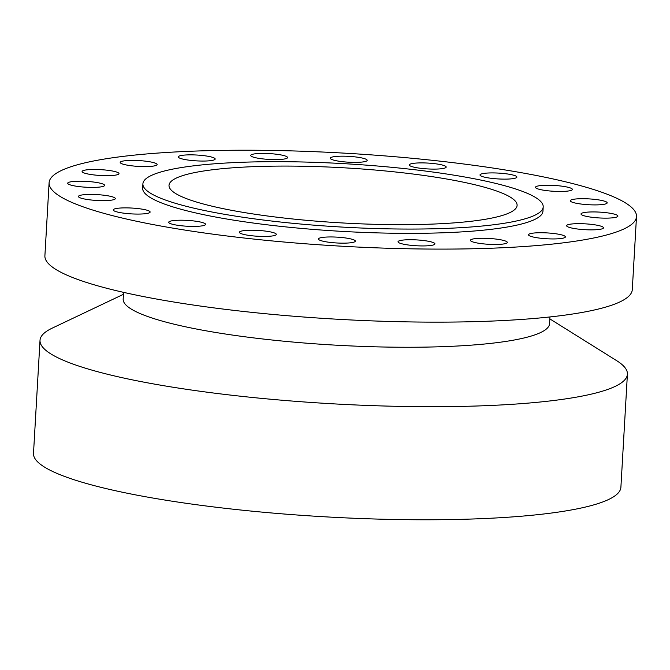 <?xml version="1.0" encoding="UTF-8"?>
<svg xmlns="http://www.w3.org/2000/svg" width="670" height="670" viewBox="0 0 670 670"><rect width="100%" height="100%" fill="white"/><g stroke="black" fill="none" stroke-linecap="round" stroke-linejoin="round"><path stroke-width="1" d="M572.716 223.897A18.475 2.923 -176.7 0 1 592.64 224.517A18.475 2.923 -176.7 0 1 603.511 227.825A18.475 2.923 -176.7 0 1 597.414 229.634A18.475 2.923 3.3 0 1 577.49 229.006A18.475 2.923 3.3 0 1 566.619 225.698A18.475 2.923 3.3 0 1 572.716 223.897M295.21 151.001A294.189 46.532 3.3 0 0 49.103 182.734A294.189 46.532 3.3 0 0 390.392 248.327A294.189 46.532 3.3 0 0 636.5 216.603A294.189 46.532 3.3 0 0 295.21 151.001M142.903 183.831L142.651 188.128A200.481 31.708 3.3 0 0 375.234 232.825A200.481 31.708 3.3 0 0 542.951 211.209L543.202 206.913A200.481 31.708 3.3 0 0 310.62 162.207A200.481 31.708 3.3 0 0 142.903 183.831A200.481 31.708 3.3 0 0 375.485 228.537A200.481 31.708 3.3 0 0 543.202 206.913M615.437 217.398A18.475 2.923 3.3 0 0 617.908 216.1A18.475 2.923 3.3 0 0 604.306 212.482A18.475 2.923 3.3 0 0 583.478 212.675A18.475 2.923 3.3 0 0 581.007 213.973A18.475 2.923 3.3 0 0 594.608 217.583A18.475 2.923 3.3 0 0 615.437 217.398M606.777 203.42A18.475 2.923 3.3 0 0 607.179 202.868A18.475 2.923 3.3 0 0 590.739 199.007A18.475 2.923 3.3 0 0 570.681 200.179A18.475 2.923 3.3 0 0 570.279 200.74A18.475 2.923 3.3 0 0 586.719 204.601A18.475 2.923 3.3 0 0 606.777 203.42M572.272 189.082A18.475 2.923 3.3 0 0 553.035 185.381A18.475 2.923 3.3 0 0 535.472 187.298A18.475 2.923 3.3 0 0 535.573 187.633A18.475 2.923 3.3 0 0 554.81 191.335A18.475 2.923 3.3 0 0 572.373 189.426A18.475 2.923 3.3 0 0 572.272 189.082M515.305 175.774A18.475 2.923 3.3 0 0 494.694 172.944A18.475 2.923 3.3 0 0 480.005 174.962A18.475 2.923 3.3 0 0 481.604 176.269A18.475 2.923 3.3 0 0 502.215 179.099A18.475 2.923 3.3 0 0 516.905 177.089A18.475 2.923 3.3 0 0 515.305 175.774M441.455 164.812A18.475 2.923 3.3 0 0 421.212 162.894A18.475 2.923 3.3 0 0 409.303 164.937A18.475 2.923 3.3 0 0 414.043 167.19A18.475 2.923 3.3 0 0 434.286 169.108A18.475 2.923 3.3 0 0 446.195 167.065A18.475 2.923 3.3 0 0 441.455 164.812M357.947 157.257A18.475 2.923 3.3 0 0 330.276 158.212A18.475 2.923 3.3 0 0 339.514 161.294A18.475 2.923 3.3 0 0 367.177 160.339A18.475 2.923 3.3 0 0 357.947 157.257M272.958 153.857A18.475 2.923 3.3 0 0 250.68 155.44A18.475 2.923 3.3 0 0 265.303 159.15A18.475 2.923 3.3 0 0 287.572 157.567A18.475 2.923 3.3 0 0 272.958 153.857M194.803 154.938A18.475 2.923 3.3 0 0 178.287 156.897A18.475 2.923 3.3 0 0 198.68 160.976A18.475 2.923 3.3 0 0 215.187 159.024A18.475 2.923 3.3 0 0 194.803 154.938M131.136 160.398A18.475 2.923 3.3 0 0 120.198 162.433A18.475 2.923 3.3 0 0 146.161 166.587A18.475 2.923 3.3 0 0 157.098 164.56A18.475 2.923 3.3 0 0 131.136 160.398M88.189 169.703A18.475 2.923 3.3 0 0 82.092 171.503A18.475 2.923 3.3 0 0 92.963 174.811A18.475 2.923 3.3 0 0 112.895 175.44A18.475 2.923 3.3 0 0 118.992 173.631A18.475 2.923 3.3 0 0 108.121 170.331A18.475 2.923 3.3 0 0 88.189 169.703M70.166 181.939A18.475 2.923 3.3 0 0 67.704 183.237A18.475 2.923 3.3 0 0 81.296 186.855A18.475 2.923 3.3 0 0 102.133 186.662A18.475 2.923 3.3 0 0 104.595 185.364A18.475 2.923 3.3 0 0 91.003 181.746A18.475 2.923 3.3 0 0 70.166 181.939M78.834 195.908A18.475 2.923 3.3 0 0 78.432 196.469A18.475 2.923 3.3 0 0 94.872 200.33A18.475 2.923 3.3 0 0 114.93 199.158A18.475 2.923 3.3 0 0 115.324 198.596A18.475 2.923 3.3 0 0 98.884 194.736A18.475 2.923 3.3 0 0 78.834 195.908M113.339 210.254A18.475 2.923 3.3 0 0 132.568 213.948A18.475 2.923 3.3 0 0 150.13 212.038A18.475 2.923 3.3 0 0 150.03 211.695A18.475 2.923 3.3 0 0 130.792 208.002A18.475 2.923 3.3 0 0 113.23 209.911A18.475 2.923 3.3 0 0 113.339 210.254M170.297 223.554A18.475 2.923 3.3 0 0 190.908 226.385A18.475 2.923 3.3 0 0 205.598 224.375A18.475 2.923 3.3 0 0 203.998 223.068A18.475 2.923 3.3 0 0 183.396 220.237A18.475 2.923 3.3 0 0 168.706 222.247A18.475 2.923 3.3 0 0 170.297 223.554M244.156 234.525A18.475 2.923 3.3 0 0 264.399 236.435A18.475 2.923 3.3 0 0 276.308 234.391A18.475 2.923 3.3 0 0 271.559 232.138A18.475 2.923 3.3 0 0 251.317 230.229A18.475 2.923 3.3 0 0 239.408 232.264A18.475 2.923 3.3 0 0 244.156 234.525M327.663 242.071A18.475 2.923 3.3 0 0 355.326 241.125A18.475 2.923 3.3 0 0 346.097 238.043A18.475 2.923 3.3 0 0 318.426 238.997A18.475 2.923 3.3 0 0 327.663 242.071M412.653 245.48A18.475 2.923 3.3 0 0 434.931 243.897A18.475 2.923 3.3 0 0 420.308 240.178A18.475 2.923 3.3 0 0 398.03 241.77A18.475 2.923 3.3 0 0 412.653 245.48M490.808 244.399A18.475 2.923 3.3 0 0 507.316 242.44A18.475 2.923 3.3 0 0 486.931 238.353A18.475 2.923 3.3 0 0 470.415 240.312A18.475 2.923 3.3 0 0 490.808 244.399M554.475 238.939A18.475 2.923 3.3 0 0 565.405 236.904A18.475 2.923 3.3 0 0 539.442 232.741A18.475 2.923 3.3 0 0 528.513 234.776A18.475 2.923 3.3 0 0 554.475 238.939M49.103 182.734L44.898 255.772A294.189 46.532 3.3 0 0 386.188 321.366A294.189 46.532 3.3 0 0 632.287 289.641L636.5 216.603M123.548 292.354L123.163 299.08A213.554 33.776 3.3 0 0 370.912 346.692A213.554 33.776 3.3 0 0 549.568 323.66L549.953 316.944M549.836 318.895L616.626 360.644A294.189 46.532 -176.7 0 1 627.413 374.195A294.189 46.532 -176.7 0 1 381.305 405.92A294.189 46.532 -176.7 0 1 40.016 340.327A294.189 46.532 -176.7 0 1 52.294 328.099L123.439 294.306M40.016 340.327L33.5 453.397A294.189 46.532 3.3 0 0 374.79 518.999A294.189 46.532 3.3 0 0 620.897 487.266L627.413 374.195M371.255 224.207A174.334 27.571 3.3 0 0 517.098 205.405A174.334 27.571 3.3 0 0 314.85 166.537A174.334 27.571 3.3 0 0 169.008 185.339A174.334 27.571 3.3 0 0 371.255 224.207"/></g></svg>
